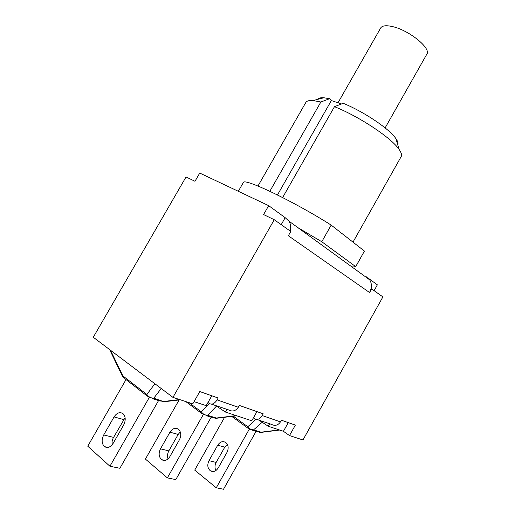 <?xml version="1.0" encoding="UTF-8"?>
<svg xmlns="http://www.w3.org/2000/svg" width="515" height="515" viewBox="0 0 515 515"><rect width="100%" height="100%" fill="white"/><g stroke="black" fill="none" stroke-linecap="round" stroke-linejoin="round"><path stroke-width="0.77" d="M180.366 399.801L164.073 401.745L153.76 398.211C150.869 398.121 148.571 396.878 146.859 394.49L122.834 375.866L110.532 350.271M109.624 349.588L122.145 375.635L122.834 375.866L125.28 379.001L147.445 396.222M126.014 379.574L87.75 446.196L109.933 466.255L119.892 468.277L158.562 400.567M125.106 417.684L113.03 438.349L112.096 441.58L112.135 444.793M114.053 416.931C116.854 412.773 119.841 411.685 123.014 413.661C125.692 416.519 125.911 420.292 123.671 424.978L113.21 443.241C110.525 447.265 107.635 448.398 104.545 446.634C101.661 443.743 101.384 439.855 103.708 434.963L114.053 416.931L123.729 419.571M149.196 397.612L109.933 466.255M214.935 418.315L216.3 418.038L207.68 415.309C205.092 415.245 203 414.112 201.391 411.903L203.348 414.71L207.68 415.309L216.5 406.103M179.098 399.955L145.417 459.084L167.375 477.888L175.808 479.594L211.169 417.182M180.314 431.905L178.177 434.435L168.843 450.863C167.407 453.573 167.137 456.251 168.038 458.897M169.95 432.188C172.538 428.364 175.383 427.386 178.499 429.259C181.151 431.943 181.467 435.452 179.439 439.771L169.879 456.599C167.407 460.301 164.658 461.324 161.633 459.657C158.768 456.953 158.388 453.342 160.487 448.823L169.95 432.188L178.177 434.435M203.232 414.672L167.375 477.888M281.209 224.669L285.181 217.684L268.669 205.652L199.743 173.066L194.985 181.293L186.037 176.954L93.279 337.248L172.956 397.374L192.79 403.869L199.788 391.561L218.16 398.011L217.098 399.885C214.491 403.824 211.839 404.977 209.129 403.354L208.015 402.44L206.193 405.659L194.058 401.636M211.44 404.133L228.737 409.966C232.503 411.923 235.696 411.015 238.316 407.256L239.34 405.44L263.216 413.822L262.238 415.56C259.818 419.204 257.268 420.24 254.577 418.682L253.457 417.8L251.777 420.787L225.377 412.026L215.701 405.575M259.663 432.446L260.976 432.201L253.58 429.858C251.243 429.819 249.318 428.77 247.812 426.723L249.415 429.259L253.58 429.858L262.187 422.255M249.273 429.207L216.274 487.789L223.51 489.25L256.077 431.358M224.598 417.272L194.715 470.111L216.274 487.789M218.193 467.987C215.901 471.418 213.287 472.345 210.339 470.768C207.519 468.225 207.069 464.852 208.987 460.661L217.703 445.224C220.105 441.677 222.821 440.789 225.853 442.572C228.46 445.102 228.84 448.372 226.993 452.382L218.193 467.987M227.366 444.406L224.778 447.155L216.171 462.412C214.716 465.251 214.626 467.968 215.894 470.562M385.123 127.907L426.826 54.191C431.416 48.462 409.303 30.334 392.733 26.645C386.237 25.126 382.22 25.57 380.682 27.971L338.001 102.794M351.526 266.641L352.872 266.995L355.691 266.622L321.772 241.741L297.876 227.63M397.786 144.966C398.462 143.537 397.85 141.445 395.951 138.702C389.668 129.078 363.912 111.658 343.19 103.296L334.473 106.676L282.632 197.541M269.841 191.258L320.864 102.009L329.594 98.713L331.364 100.547L341.464 103.959M331.364 100.547L277.469 194.94M334.473 106.676C359.373 116.551 391.619 138.065 399.093 149.421C401.352 152.646 402.041 155.047 401.159 156.631L352.987 242.147M257.97 186.018L305.826 102.479C306.734 100.908 309.148 100.264 313.075 100.56L320.864 102.009M329.594 98.713L323.896 97.766C320.568 97.547 318.463 98.088 317.575 99.395M355.627 266.892L364.427 251.082L331.184 225.107C293.022 200.901 243.183 177.276 243.273 182.645L238.303 191.297M321.772 241.741L331.184 225.107M355.691 266.622L364.427 251.082M368.547 278.415L377.36 284.834L374.102 290.653M365.824 277.038L366.068 276.607L369.706 279.864C371.296 282.4 371.753 285.323 371.083 288.619L369.577 292.552L371.63 288.896L371.083 288.619M253.457 417.8L256.94 411.62M268.669 205.652L263.59 214.555L274.25 219.725L290.788 231.473L288.349 235.761L369.577 292.552M285.181 217.684L289.063 221.225C290.692 224.019 291.078 227.302 290.222 231.068M208.015 402.44L211.8 395.777M256.85 419.448L271.437 424.366C275.029 426.208 278.036 425.384 280.463 421.894L281.409 420.208L295.359 425.107L289.501 435.561L283.424 431.287L288.284 422.622M289.501 435.561L302.955 439.965L382.896 296.904L371.63 288.896M226.89 409.348L225.377 412.026M269.68 423.768L268.276 426.259L259.026 420.176M283.424 431.287L268.276 426.259M172.956 397.374L274.25 219.725M152.15 398.546L159.47 400.857L163.937 401.443L179.645 399.563M161.234 388.529L153.76 398.211L149.26 397.632L146.859 394.49L154.886 383.739M113.538 437.364L103.708 434.963M236.147 415.599L216.3 418.038L212 417.44L206.148 415.592M209.264 403.464L201.391 411.903L188.953 402.614M185.799 401.584L201.97 413.68M168.843 450.863L160.487 448.823M279.239 429.896L260.976 432.201L256.843 431.602L252.118 430.109M255.961 419.345L247.812 426.723L233.295 416.204M231.711 416.397L248.352 428.486M216.171 462.412L208.987 460.661M224.778 447.155L217.703 445.224M238.316 407.256L217.098 399.885M280.463 421.894L262.238 415.56M162.528 401.752L164.002 401.752M122.287 375.911L123.349 377.424M108.008 447.426L104.545 446.634M236.7 415.785L216.294 418.296M164.993 460.423L161.633 459.657M279.684 430.044L260.925 432.413M213.583 471.508L210.339 470.768M323.896 97.766L313.075 100.56M395.951 138.702L399.093 149.421M289.063 221.225L369.706 279.864"/></g></svg>
